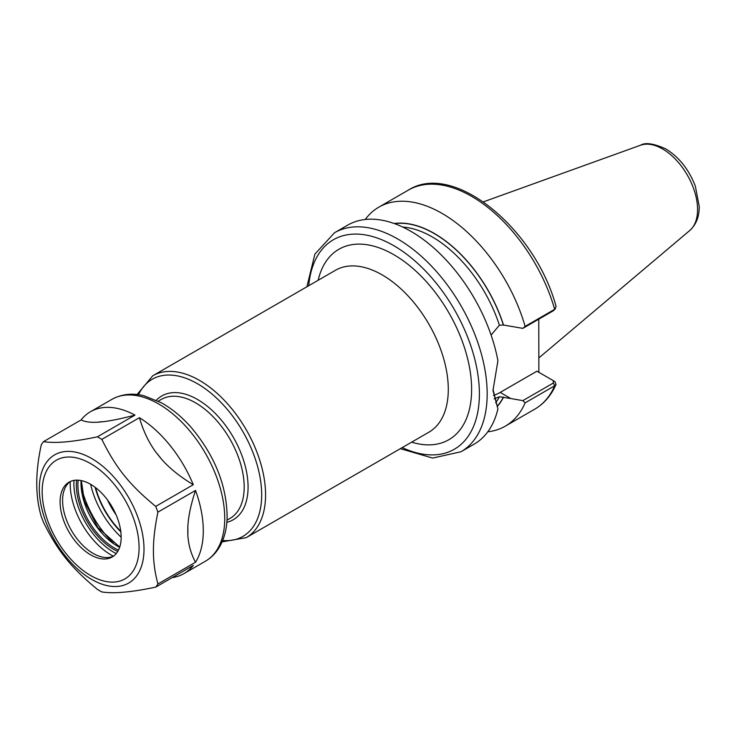 <?xml version="1.0" encoding="UTF-8"?>
<svg xmlns="http://www.w3.org/2000/svg" width="736" height="736" viewBox="0 0 736 736"><rect width="100%" height="100%" fill="white"/><g stroke="black" fill="none" stroke-linecap="round" stroke-linejoin="round"><path stroke-width="1.1" d="M487.802 431.784A126.454 73.011 -120 0 0 505.292 426.172A126.454 73.011 -120 0 0 525.127 402.85L554.677 385.784L556.02 384.431L555.036 381.736L553.325 380.678M522.836 400.642L510.802 398.535L500.195 392.417L536.93 371.202L553.159 380.567L553.435 382.978L522.836 400.642L525.127 402.85M510.802 398.535L499.404 396.75L494.15 398.866M497.554 406.198A107.41 62.017 -120 0 0 503.544 397.146M538.78 319.157L538.872 372.324M491.096 335.055L499.404 325.22L503.387 325.018L522.836 328.366L553.435 310.702L554.677 309.322A126.454 73.011 -120 0 0 408.388 190.09C453.735 161.055 535.164 228.776 556.085 306.47L554.677 309.322L525.127 326.379A126.454 73.011 -120 0 0 378.847 207.147A126.454 73.011 -120 0 0 365.231 219.494M503.544 325.11A107.41 62.017 -120 0 0 394.202 223.514M525.127 326.379L522.836 328.366M400.347 448.675L432.63 458.068L460.975 451.757L474.196 444.13A126.454 73.011 -120 0 0 497.913 408.903L493 389.344M460.975 451.757A126.454 73.011 -120 0 0 487.168 393.87A126.454 73.011 -120 0 0 397.753 238.998A126.454 73.011 -120 0 0 334.521 232.732L347.742 225.106A126.454 73.011 -120 0 1 435.243 249.265A126.454 73.011 -120 0 1 497.913 360.723L492.991 390.494L497.913 408.903M553.435 310.702L555.468 308.724M555.036 381.736L553.398 380.724M500.195 392.417A44.261 25.548 -60 0 1 493.47 395.453M172.15 577.622A93.463 53.958 -120 0 0 183.936 573.62A93.463 53.958 -120 0 0 193.292 565.414L155.692 587.126C131.698 592.213 113.74 593.823 101.826 591.937A93.463 53.958 60 0 1 97.382 589.37C71.088 567.668 57.721 551.034 43.516 522.358A93.463 53.958 60 0 1 41.29 516.626C35.245 496.174 35.245 472.227 41.29 444.802A93.463 53.958 60 0 1 43.516 441.637L81.107 419.934C85.017 421.884 90.565 422.639 97.741 422.206A82.579 47.674 60 0 1 102.948 421.737L97.741 422.206M81.107 419.934A93.463 53.958 -120 0 1 90.464 411.728A93.463 53.958 -120 0 1 134.973 415.122C121.642 418.609 110.97 420.817 102.948 421.737M156.06 452.401C148.874 442.695 143.327 431.13 139.426 417.689A93.463 53.958 -120 0 1 193.292 484.702C179.961 476.698 169.289 468.087 161.267 458.878L156.06 452.401A82.579 47.674 60 0 1 161.267 458.878M187.818 527.316C188.241 516.939 190.808 504.638 195.518 490.434A93.463 53.958 -120 0 1 203.292 530.831A93.463 53.958 -120 0 1 195.518 562.258C190.808 553.481 188.241 544.152 187.818 534.262L187.818 527.316A82.579 47.674 60 0 1 187.818 534.262M193.292 484.702L155.692 506.405C129.407 484.702 116.04 468.068 101.826 439.392L139.426 417.689M134.973 415.122L97.382 436.825C73.388 441.913 55.43 443.523 43.516 441.637M97.382 436.825A93.463 53.958 60 0 1 101.826 439.392M195.518 562.258L157.918 583.961A93.463 53.958 60 0 1 155.692 587.126M157.918 583.961C154.854 572.617 153.355 561.513 153.428 550.638C153.355 539.856 154.854 527.022 157.918 512.136L195.518 490.434M155.692 506.405A93.463 53.958 60 0 1 157.918 512.136M121.164 537.197A43.185 24.932 60 0 1 112.222 556.968A43.185 24.932 60 0 1 78.936 545.394A43.185 24.932 60 0 1 60.085 501.934A43.185 24.932 60 0 1 69.037 482.163A43.185 24.932 60 0 1 102.313 493.736A43.185 24.932 60 0 1 121.164 537.197A64.602 37.297 60 0 1 90.629 484.306M113.335 543.076A71.475 41.262 60 0 1 81.622 488.152M113.427 556.186A43.185 24.932 60 0 1 104.015 557.354A43.185 24.932 60 0 1 62.578 500.498A43.185 24.932 60 0 1 64.593 489.072A43.185 24.932 60 0 1 70.316 481.51M152.748 375.774L335.469 270.278A93.463 53.967 60 0 1 407.496 295.32A93.463 53.967 60 0 1 448.288 389.381A93.463 53.967 60 0 1 428.932 432.17L246.21 537.657A93.463 53.967 -120 0 0 265.567 494.877A93.463 53.967 -120 0 0 199.484 380.402A93.463 53.967 -120 0 0 152.748 375.774L137.052 394.551M411.636 442.161A109.958 63.489 -120 0 0 471.62 389.381A109.958 63.489 -120 0 0 402.804 260.47A109.958 63.489 -120 0 0 318.164 280.269M402.206 447.598A120.952 69.837 -120 0 0 479.394 393.87A120.952 69.837 -120 0 0 393.861 245.732A120.952 69.837 -120 0 0 308.743 285.715M222.677 540.5A90.712 52.376 -120 0 0 261.685 494.877A90.712 52.376 -120 0 0 197.533 383.769A90.712 52.376 -120 0 0 138.524 394.735M226.854 522.302A71.475 41.262 -120 0 0 248.078 487.02A71.475 41.262 -120 0 0 197.533 399.482A71.475 41.262 -120 0 0 156.372 400.218M227.01 520.177L229.954 518.475A68.724 39.68 -120 0 0 244.186 487.02A68.724 39.68 -120 0 0 195.592 402.85A68.724 39.68 -120 0 0 161.23 399.446L158.286 401.138M95.1 487.269A60.481 34.914 -120 0 0 120.833 531.834M95.57 487.618A59.892 34.583 -120 0 0 120.759 531.254M107.52 499.937A54.455 31.436 -120 0 0 116.067 514.749M556.02 384.431C551.246 395.398 544.18 403.622 534.842 409.115A126.454 73.011 -120 0 0 554.677 385.784L553.435 382.978M495.632 402.804A104.466 60.315 -120 0 0 499.404 396.75M497.518 405.95A107.208 61.898 -120 0 0 503.387 397.063M499.404 325.22A104.466 60.315 -120 0 0 402.693 227.028M503.387 325.018A107.208 61.898 -120 0 0 394.588 223.652M697.572 209.567A49.505 28.584 -120 0 0 662.566 148.939A49.505 28.584 -120 0 0 640.495 145.24C645.306 142.25 653.761 143.483 665.85 148.948C679.199 157.219 689.034 169.676 695.364 186.3L699.2 206.218C699.384 216.467 696.228 224.572 689.733 230.524A49.505 28.584 -120 0 0 697.572 209.567M144.008 549.185A74.023 42.743 60 0 1 91.669 579.407A74.023 42.743 60 0 1 39.321 488.741A74.023 42.743 60 0 1 91.669 458.519A74.023 42.743 60 0 1 144.008 549.185M90.464 411.728L111.927 399.344A93.463 53.958 60 0 1 183.954 424.378A93.463 53.958 60 0 1 224.747 518.438A93.463 53.958 60 0 1 205.39 561.228L183.936 573.62M119.628 547.336A51.428 29.688 60 0 1 117.374 546.112A51.428 29.688 60 0 1 81.006 483.129A51.428 29.688 60 0 1 81.08 480.562M118.496 550.068A51.428 29.688 60 0 1 114.264 547.906A51.428 29.688 60 0 1 77.896 484.923A51.428 29.688 60 0 1 78.145 480.176M117.742 551.43A52.532 30.332 60 0 1 113.482 549.258A52.532 30.332 60 0 1 76.342 484.923A52.532 30.332 60 0 1 76.59 480.148M116.224 553.573A56.01 32.338 60 0 1 113.482 552.101A56.01 32.338 60 0 1 73.885 483.497A56.01 32.338 60 0 1 73.977 480.396M113.372 556.214A57.914 33.433 60 0 1 111.154 554.999A57.914 33.433 60 0 1 70.205 484.067A57.914 33.433 60 0 1 70.26 481.546M42.173 491.593A68.531 39.56 60 0 1 90.629 463.616A68.531 39.56 60 0 1 139.086 547.538A68.531 39.56 60 0 1 90.629 575.515A68.531 39.56 60 0 1 42.173 491.593M222.106 541.862L246.21 537.657M534.842 409.115L505.292 426.172M408.388 190.09L378.847 207.147M552.396 380.135L554.309 381.239M334.521 232.732L314.888 254.132L306.884 286.782M640.495 145.24L483.432 201.848M689.733 230.524L538.872 357.926M81.374 480.617L84.309 501.05L97.824 527.491L119.729 547.05M111.927 399.344C124.338 392.592 136.362 393.751 144.247 395.858L161.469 402.822C172.325 408.903 182.491 417.404 191.949 428.334C215.013 456.265 226.743 485.843 227.139 517.077C226.9 528.89 224.222 539.074 219.116 547.621C215.584 553.408 211.011 557.943 205.39 561.228"/></g></svg>

